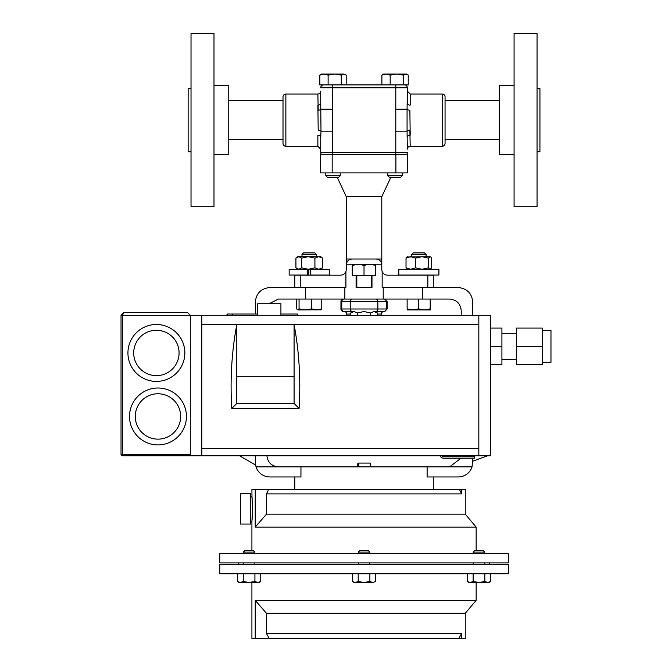 <?xml version="1.0" encoding="UTF-8"?>
<svg xmlns="http://www.w3.org/2000/svg" width="672" height="672" viewBox="0 0 672 672"><rect width="100%" height="100%" fill="white"/><g stroke="black" fill="none" stroke-linecap="round" stroke-linejoin="round"><path stroke-width="1.01" d="M356.824 287.524L356.824 275.293M371.246 287.524L371.246 275.293M514.08 85.537L499.304 85.537L499.304 154.787L514.08 154.787M514.08 33.6L514.08 206.732L537.046 206.732L537.046 33.6L514.08 33.6M537.046 88.536L539.935 88.536L539.935 151.788L537.046 151.788M390.869 177.24L381.788 196.72L346.282 196.72L337.201 177.24M346.282 196.72L346.282 259.09M352.052 259.014L346.282 259.014L346.282 264.785C346.651 261.307 348.575 259.384 352.052 259.014L376.018 259.014L352.052 259.014M381.788 196.72L381.788 259.014L376.018 259.014C379.495 259.384 381.419 261.307 381.788 264.785L381.788 269.405A5.771 5.771 0 0 0 382.158 271.438L382.158 287.524L383.216 287.524L383.216 299.065L344.854 299.065L344.854 287.524L305.592 287.524L305.592 299.065L278.393 299.065L269.102 303.752M382.158 271.438C383.191 273.79 384.989 275.033 387.559 275.176L433.289 275.176L433.289 287.524M301.997 254.428L316.428 254.428L314.899 252.899L303.526 252.899L301.997 254.428L301.997 256.687M411.642 254.428L426.073 254.428L424.544 252.899L413.171 252.899L411.642 254.428L411.642 256.687M244.684 550.679L243.314 552.056L244.684 550.679L253.478 550.679L254.856 552.056L243.314 552.056L243.314 553.686M358.831 466.889L358.739 463.075L370.238 463.075L370.339 466.889M357.832 463.075L358.739 463.193L357.832 463.075L357.731 466.889M266.851 455.347C267.582 462.302 271.429 466.15 278.393 466.889L472.055 466.889L472.76 458.254M300.947 466.889L300.947 476.952L269.85 476.952A14.54 14.54 0 0 1 256.015 466.889L255.31 462.412L255.31 464.881L239.518 455.759M219.761 562.918L219.761 553.686L508.309 553.686L508.309 562.918L219.761 562.918M483.378 550.679L484.756 552.056L483.378 550.679L474.583 550.679L473.214 552.056L473.214 553.686M484.756 553.686L484.756 552.056L473.214 552.056M358.26 552.056L369.802 552.056L368.432 550.679L359.638 550.679L358.26 552.056L358.26 553.686M269.22 638.4L266.482 633.553L461.588 633.553L461.588 638.4L255.217 638.4L255.217 600.356L266.482 613.284L255.217 600.356L476.154 600.356L476.154 582.448M255.217 638.4L251.916 638.4L251.916 582.448M219.761 573.762L508.309 573.762L508.309 564.53L219.761 564.53L219.761 573.762M476.154 527.092L255.217 527.092L255.217 489.51L459.488 489.51L461.588 493.895L461.588 489.51L465.259 489.51L465.259 514.164L476.154 527.092L476.154 550.679M250.53 521.455L251.916 521.455L251.916 550.679M252.588 511.627L252.076 519.968M255.217 489.51L251.916 489.51L251.983 496.952M252.008 497.213L252.168 498.826M252.269 500.018L252.42 502.177M251.916 521.455L252.622 508.897L251.916 496.339L250.53 496.339M240.433 493.752L240.433 524.051L250.53 524.051L250.53 493.752L240.433 493.752M340.225 175.711L338.696 177.24L327.323 177.24L325.794 175.711L340.225 175.711L340.225 172.914M402.276 175.711L387.845 175.711L389.374 177.24L400.747 177.24L402.276 175.711L402.276 172.914M340.948 308.994L341.771 308.994A2.537 2.453 -90 0 0 344.215 311.531L343.493 311.531A2.537 2.537 0 0 1 340.948 308.994L340.948 301.602A2.537 2.537 0 0 1 343.493 299.065M343.493 311.531L344.182 311.531A2.537 2.537 0 0 1 346.718 314.068L346.718 315.294M375.572 311.531L377.362 312.976L374.018 311.531L383.888 311.531A2.537 2.537 0 0 0 381.352 314.068L377.362 314.068M381.352 315.294L381.352 314.068M283.013 143.447L283.013 96.886A2.864 2.864 0 0 1 285.869 94.021L285.869 146.311A2.864 2.864 0 0 1 283.013 143.447M442.193 146.311L442.193 94.021A2.864 2.864 0 0 1 445.057 96.886L445.057 143.447A2.864 2.864 0 0 1 442.193 146.311L410.206 146.311A2.864 2.864 0 0 0 407.341 149.167L407.064 131.158L395.8 131.158L395.8 87.763L332.27 87.763L332.27 152.561L395.8 152.561L395.8 131.158M320.729 103.471L321.006 131.158A2.864 1.084 -174.8 0 0 318.209 130.074L317.864 105.118A2.864 1.646 180 0 0 320.729 103.471L320.729 91.157A2.864 2.864 0 0 1 317.864 94.021L285.869 94.021M410.206 146.311L409.861 130.074A2.864 1.084 -5.2 0 0 407.064 131.158L407.064 109.175A2.864 1.084 -174.8 0 0 409.861 110.258L410.206 135.215A2.864 1.646 -0 0 0 407.341 136.861M442.193 94.021L410.206 94.021L410.206 105.118A2.864 1.646 180 0 1 407.341 103.471L407.341 87.763L395.8 87.763L395.8 84.907M317.864 146.311L320.729 149.167L320.729 136.861L320.729 152.561L320.729 136.861A2.864 1.646 0 0 0 317.864 135.215L317.864 146.311L285.869 146.311M156.391 324.492A28.459 28.459 0 0 1 184.85 352.951A28.459 28.459 0 0 1 156.391 381.402A28.459 28.459 0 0 1 127.932 352.951A28.459 28.459 0 0 1 156.391 324.492A28.459 28.459 0 0 1 184.85 352.951A28.459 28.459 0 0 1 156.391 381.402M157.979 387.996A28.459 28.459 0 0 1 186.438 416.455A28.459 28.459 0 0 1 157.979 444.914A28.459 28.459 0 0 1 129.52 416.455A28.459 28.459 0 0 1 157.979 387.996A28.459 28.459 0 0 0 129.52 416.455A28.459 28.459 0 0 0 157.979 444.914A28.459 28.459 0 0 0 186.438 416.455A28.459 28.459 0 0 0 157.979 387.996M257.695 315.294L257.695 303.752L280.921 303.752L280.921 315.294M516.34 333.278L501.917 333.278M516.34 359.335L501.917 359.335M542.312 330.355L550.973 330.355L550.973 362.267L542.312 362.267M371.977 275.293L375.808 275.293L375.808 264.667L352.262 264.667L352.262 275.293L356.093 275.293L356.093 287.524L371.977 287.524L371.977 275.293L356.093 275.293M227.01 315.294L227.01 314.026L257.695 314.026M297.394 315.294L297.394 314.026L280.921 314.026M232.756 315.294L232.756 314.026M516.34 346.307L516.34 328.079L542.312 328.079L542.312 346.307L516.34 346.307L516.34 364.535L542.312 364.535L542.312 346.307M490.375 346.307L501.917 346.307L501.917 364.535L490.375 364.535M501.917 346.307L501.917 328.079L490.375 328.079M201.827 455.759L490.375 455.759L490.375 315.294L478.834 315.294L478.834 324.677L294.084 324.677C299.183 351.658 300.854 379.588 299.099 408.45L231.781 408.45L236.788 403.444L294.084 403.444L294.084 376.303L236.788 376.303L236.788 324.677L201.827 324.677L201.827 455.759L190.285 455.759L190.285 315.294L187.396 312.413L123.917 312.413L121.027 315.294L123.917 312.413L122.472 315.294L121.027 315.294L121.027 454.314L190.285 454.314M236.788 403.444L236.788 376.303M231.781 408.45C230.017 379.588 231.689 351.658 236.788 324.677L294.084 324.677L294.084 376.303M299.099 408.45L294.084 403.444M478.834 315.294L201.827 315.294L201.827 324.677M478.834 455.759L478.834 448.426L201.827 448.426M478.834 324.677L478.834 448.426M201.827 315.294L190.285 315.294L187.396 312.413M190.285 455.759L122.472 455.759A1.445 1.445 0 0 1 121.027 454.314A1.445 1.445 0 0 0 122.472 455.759L122.472 315.294L190.285 315.294M445.057 110.88L445.057 100.775L499.304 100.775M320.611 74.55L319.83 75.088L319.83 84.907L390.172 84.907L390.172 75.088L396.766 74.054L383.519 74.054L381.881 75.088L386.022 74.054L390.172 75.088M317.864 94.021L318.209 110.258A2.864 1.084 174.8 0 0 321.006 109.175L332.27 109.175M410.206 94.021L407.341 91.157L407.341 87.763A2.864 2.864 0 0 0 404.477 84.907A2.864 2.864 0 0 1 407.341 87.763A2.864 2.864 0 0 0 404.477 84.907M407.341 91.157L407.064 109.175L395.8 109.175M320.729 136.861L321.006 131.158L332.27 131.158M332.27 84.907L332.27 87.763L320.729 87.763A2.864 2.864 0 0 1 323.593 84.907M406.274 154.787A2.864 2.864 0 0 0 407.341 152.561A2.864 2.864 0 0 1 406.274 154.787A2.864 2.864 0 0 0 407.341 152.561L395.8 152.561L395.8 154.787M320.729 152.561A2.864 2.864 0 0 0 321.796 154.787A2.864 2.864 0 0 1 320.729 152.561L332.27 152.561L332.27 154.787M383.855 311.531L384.577 311.531L383.855 311.531A2.537 2.453 90 0 0 386.299 308.994L386.299 301.602L340.948 301.602M344.182 311.531L354.026 311.531L350.708 312.976L352.489 311.531M461.219 315.294L461.219 310.607C460.488 303.643 456.641 299.796 449.677 299.065L422.478 299.065L422.478 287.524L458.22 287.524C466.99 288.448 471.836 293.294 472.76 302.064L472.76 315.294M243.247 573.762L243.247 581.54L240.332 582.448L237.409 581.54L237.409 573.762M254.923 573.762L254.923 581.54L249.085 582.448L243.247 581.54L246.07 582.187M260.761 573.762L260.761 581.54L257.838 582.448L254.923 581.54M237.409 581.54L238.972 582.448L259.199 582.448L260.761 581.54M461.588 633.553L458.85 638.4M266.482 633.553L266.482 613.284L465.259 613.284L476.154 600.356M465.259 613.284L465.259 638.4L461.588 638.4M467.309 573.762L467.309 581.54L470.232 582.448L467.309 581.54L468.871 582.448L489.098 582.448L490.661 581.54L487.738 582.448L490.661 581.54L490.661 573.762M487.738 582.448L484.823 581.54L478.985 582.448L473.147 581.54L470.232 582.448M484.823 573.762L484.823 581.54M473.147 573.762L473.147 581.54M352.363 581.54L353.926 582.448L372.792 582.448L369.869 581.54L364.031 582.448L358.201 581.54L355.278 582.448L352.363 581.54L352.363 573.762M375.707 581.54L372.792 582.448L375.707 581.54L375.707 573.762M358.201 573.762L358.201 581.54M369.869 573.762L369.869 581.54M299.057 299.065L299.057 308.885L297.856 309.918L296.654 308.885L296.654 299.065M311.615 299.065L311.615 308.885L305.34 309.918L299.057 308.885M321.762 299.065L321.762 308.885L316.688 309.918L311.615 308.885M320.561 309.918L321.762 308.885M297.856 309.918L320.947 309.8M461.588 493.895L266.482 493.895L266.482 514.164L255.217 527.092M266.482 493.895L268.582 489.51M465.259 514.164L266.482 514.164M459.488 489.51L461.588 489.51M460.849 458.254L449.677 466.889M255.31 314.026L255.31 302.064C256.234 293.294 261.08 288.448 269.85 287.524L305.592 287.524M255.31 455.759L255.31 462.412M472.055 466.889A14.54 14.54 0 0 1 458.22 476.952L427.123 476.952L427.123 466.889M352.262 264.785L346.282 264.785L346.282 269.405A5.771 5.771 0 0 1 345.912 271.438L345.912 287.524L344.854 287.524M344.854 299.065L305.592 299.065M422.478 287.524L383.216 287.524M422.478 299.065L383.216 299.065M472.76 461.185L487.662 455.759M358.739 463.193L357.832 463.193M412.81 309.918L430.399 309.918L430.206 308.885L424.351 309.918L418.488 308.885L412.81 309.918L407.131 308.885L407.316 309.918L412.81 309.918M430.584 299.065L430.408 309.91M418.488 299.065L418.488 308.885M407.131 299.065L407.131 308.885M430.206 299.065L430.206 308.885M440.009 455.759A4.292 4.292 0 0 0 443.906 458.254L474.239 458.254L474.239 456.826L443.906 456.826A2.864 2.864 0 0 1 441.68 455.759M474.239 455.759L474.239 456.826M407.677 269.287L406.022 267.842L410.785 269.287L415.548 267.842L421.966 269.287L428.383 267.842L430.038 269.287L430.777 268.985L430.399 269.287M430.038 269.287L431.693 267.842L431.693 258.124L430.777 256.99L430.038 256.687L428.383 258.124L428.383 267.842M407.677 256.687L406.022 258.124L410.785 256.687L415.548 258.124L415.548 267.842M415.548 258.124L421.966 256.687L428.383 258.124M406.022 258.124L406.022 267.842M406.946 256.99L430.038 256.687M310.136 269.287L310.783 269.287L310.783 275.058L310.136 275.058L310.136 269.287L308.28 269.287L314.916 267.842L318.704 269.287L322.493 267.842L320.754 269.287M295.924 258.124L298.78 256.687L297.671 256.687L295.924 258.124L295.924 267.842L298.78 269.287L301.636 267.842L308.272 269.287L307.633 269.287L307.633 275.058L289.153 275.058L289.153 269.287L307.633 269.287M295.924 267.842L297.671 269.287M322.493 258.124L320.754 256.687L298.78 256.687L301.636 258.124L308.272 256.687L314.916 258.124L318.704 256.687L322.493 258.124L322.493 267.842M314.916 258.124L314.916 267.842M301.636 258.124L301.636 267.842M345.912 271.438C344.879 273.79 343.081 275.033 340.511 275.176L300.233 275.176L300.233 287.524M381.788 259.09L381.788 264.785L375.808 264.785M294.781 287.524L294.781 275.176L300.233 275.176M407.434 172.914L395.892 172.914L395.892 154.787L407.434 154.787L407.434 172.914M332.178 154.787L332.178 172.914L320.636 172.914L320.636 154.787L395.892 154.787M332.178 172.914L395.892 172.914M377.362 315.294L377.362 312.976M374.018 311.531L370.675 312.976L370.675 315.294M357.344 315.294L357.344 312.976L364.014 311.531L370.675 312.976M357.344 312.976L354.026 311.531M350.708 315.294L350.708 312.976M407.467 74.55L406.602 74.054L396.766 74.054L403.351 75.088L405.796 74.054L408.24 75.088L408.24 84.907L390.172 84.907M383.519 74.054L381.881 75.088L381.881 84.907M403.351 84.907L403.351 75.088M334.715 74.054L321.468 74.054L319.83 75.088L323.971 74.054L328.121 75.088L334.715 74.054L341.3 75.088L343.745 74.054L334.715 74.054M345.416 74.55L343.745 74.054L346.189 75.088L346.189 84.907M328.121 84.907L328.121 75.088M341.3 84.907L341.3 75.088M372.456 264.667L375.572 265.474L375.572 264.667M360.914 264.667L364.031 265.474L367.156 264.667M352.489 264.667L352.489 265.474L355.614 264.667M352.489 275.293L352.489 265.474M364.031 275.293L364.031 265.474M375.572 275.293L375.572 265.474M213.99 154.787L228.766 154.787L228.766 85.537L213.99 85.537M213.99 58.951L213.99 33.6L191.024 33.6L191.024 206.732L213.99 206.732L213.99 58.951M191.024 151.788L188.135 151.788L188.135 88.536L191.024 88.536M398.798 275.058L438.917 275.058L438.917 269.287L398.798 269.287L398.798 275.058M307.633 275.058L308.28 275.058L308.28 269.287M310.783 275.058L329.272 275.058L329.272 269.287L310.783 269.287M350.708 314.068L346.718 314.068M156.391 375.631A22.688 22.688 0 0 0 179.08 352.951A22.688 22.688 0 0 0 156.391 330.263A22.688 22.688 0 0 0 133.703 352.951A22.688 22.688 0 0 0 156.391 375.631M157.979 439.144A22.688 22.688 0 0 0 180.667 416.455A22.688 22.688 0 0 0 157.979 393.767A22.688 22.688 0 0 0 135.29 416.455A22.688 22.688 0 0 0 157.979 439.144M232.184 315.294L232.184 314.026M227.581 315.294L227.581 314.026M344.215 299.065A2.537 2.453 -90 0 0 341.771 301.602L341.771 308.994L387.122 308.994L387.122 301.602L386.299 301.602A2.537 2.453 90 0 0 383.855 299.065M375.388 311.531A2.537 2.453 -90 0 0 377.84 308.994L377.84 301.602A2.537 2.453 90 0 0 375.388 299.065M352.682 311.531A2.537 2.453 -90 0 1 350.23 308.994L350.23 301.602A2.537 2.453 90 0 1 352.682 299.065M278.393 466.889L256.015 466.889M471.929 456.826L471.929 455.759M427.837 275.176L427.837 287.524M426.073 254.428L426.073 256.687M243.314 562.918L243.314 564.53M369.802 562.918L369.802 564.53M484.756 562.918L484.756 564.53M238.804 564.53L238.804 562.918M294.781 489.51L294.781 476.952M369.802 552.056L369.802 553.686M325.794 175.711L325.794 172.914M387.845 175.711L387.845 172.914M283.013 139.558L228.766 139.558M499.304 139.558L445.057 139.558M283.013 100.775L228.766 100.775M387.122 308.994L384.577 311.531M387.122 301.602L384.577 299.065M433.289 489.51L433.289 476.952M489.266 564.53L489.266 562.918M473.214 562.918L473.214 564.53M358.26 562.918L358.26 564.53M254.856 562.918L254.856 564.53M254.856 552.056L254.856 553.686M316.428 254.428L316.428 256.687"/></g></svg>
